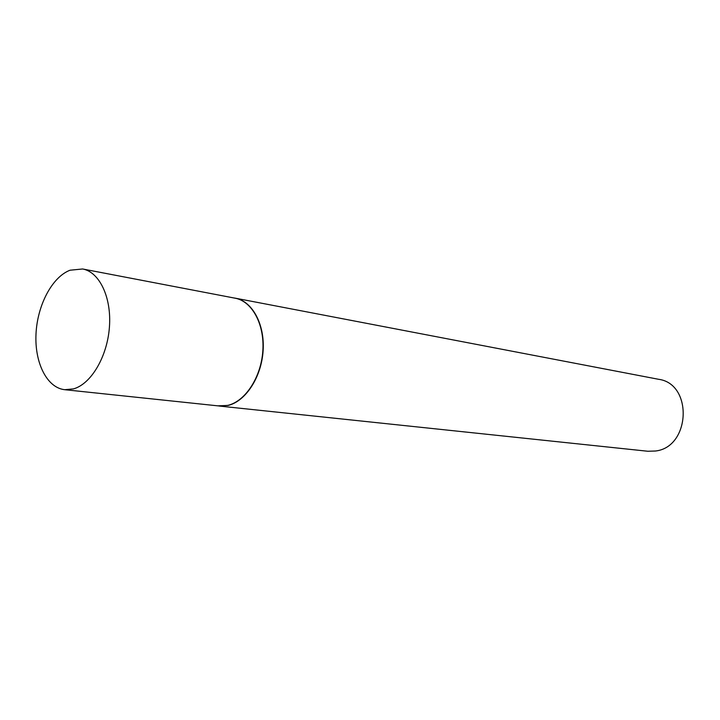 <?xml version="1.0" encoding="UTF-8"?>
<svg xmlns="http://www.w3.org/2000/svg" width="720" height="720" viewBox="0 0 720 720"><rect width="100%" height="100%" fill="white"/><g stroke="black" fill="none" stroke-linecap="round" stroke-linejoin="round"><path stroke-width="1.08" d="M64.737 389.7L219.132 405.981L227.871 405.36C245.439 401.256 261.189 377.082 262.845 350.703C264.645 324.306 252.081 301.248 235.116 298.197L82.638 268.983L70.047 270.216C52.101 276.984 37.287 305.307 36 334.062C34.56 362.835 46.98 387.846 64.737 389.7L73.458 388.89C91.062 384.075 107.289 356.733 109.422 327.123C111.699 297.504 99.504 271.98 82.638 268.983M217.746 405.837L228.105 405.441C245.691 401.328 261.459 377.136 263.115 350.739C264.915 324.324 252.342 301.239 235.359 298.188L233.748 297.927M219.366 406.062L647.838 451.251L655.425 451.017C690.597 447.282 693.153 383.706 658.512 379.278L235.359 298.188"/></g></svg>
